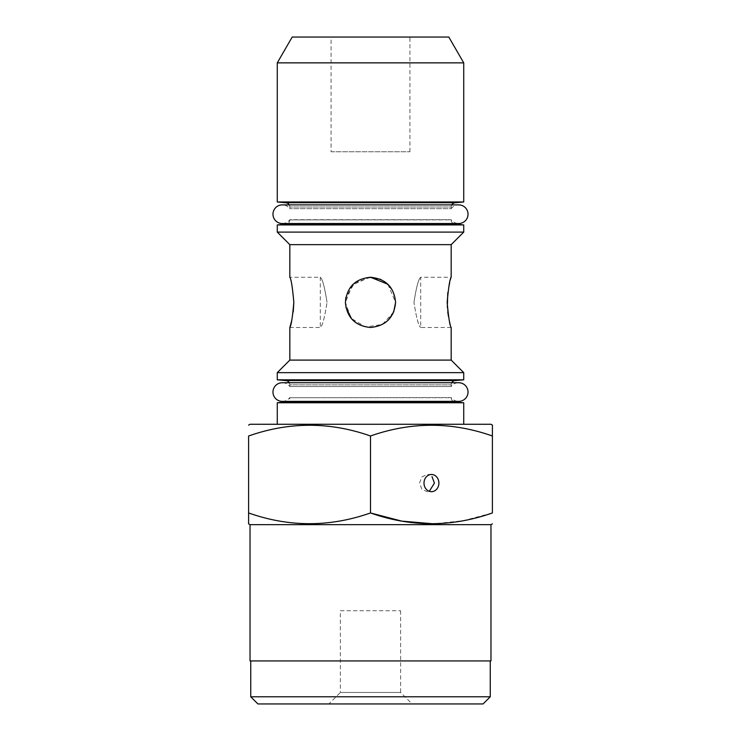 <?xml version="1.0" encoding="UTF-8"?>
<svg xmlns="http://www.w3.org/2000/svg" width="741" height="741" viewBox="0 0 741 741"><rect width="100%" height="100%" fill="white"/><g stroke="black" fill="none" stroke-linecap="round" stroke-linejoin="round"><path stroke-width="0.56" stroke-dasharray="3.71 2.78" d="M289.259 204.886A4.307 4.307 0 0 1 289.824 207.026L289.824 208.712A9.318 9.318 0 0 0 282.293 204.886L458.707 204.886A9.318 9.318 0 0 0 451.176 208.712L289.824 208.712L451.176 208.712L451.176 207.026L289.824 207.026L451.176 207.026A4.307 4.307 0 0 1 451.741 204.886M331.06 151.785L409.94 151.785L331.06 151.785L331.06 37.05L409.94 37.05L331.06 37.05M409.94 151.785L409.94 37.05M453.186 223.532A4.307 4.307 0 0 1 451.176 219.892L289.824 219.892L451.176 219.707A9.318 9.318 0 0 0 458.707 223.532L282.293 223.532A9.318 9.318 0 0 0 289.824 219.707L451.176 219.707L289.824 219.892A4.307 4.307 0 0 1 287.814 223.532M453.186 401.372A4.307 4.307 0 0 1 451.176 397.732L289.824 397.732L451.176 397.546A9.318 9.318 0 0 0 458.707 401.372L282.293 401.372A9.318 9.318 0 0 0 289.824 397.546L289.824 397.732A4.307 4.307 0 0 1 287.814 401.372M277.273 424.278L463.727 424.278L277.273 424.278M431.457 474.481L427.149 474.481L421.805 477L419.536 483.086L421.805 489.171L427.149 491.691L431.457 491.691M490.255 660.926L250.745 660.926L490.255 660.926M340.378 610.723L400.622 610.723L340.378 610.723L340.378 692.474L400.622 692.474L412.089 703.95L328.911 703.95L412.089 703.95M400.622 610.723L400.622 692.474L340.378 692.474L328.911 703.95M451.741 382.726A4.307 4.307 0 0 0 451.176 384.866L451.176 386.552L289.824 386.552L451.176 386.552A9.318 9.318 0 0 1 458.707 382.726L282.293 382.726A9.318 9.318 0 0 1 289.824 386.552L289.824 384.866L451.176 384.866L289.824 384.866A4.307 4.307 0 0 0 289.259 382.726M289.824 327.476L320.307 327.476C322.428 325.984 324.669 317.611 327.031 302.374C324.66 317.639 322.418 326.003 320.307 327.476L320.307 277.273C322.428 278.773 324.669 287.137 327.031 302.374C324.651 287.091 322.409 278.727 320.307 277.273L289.824 277.273C291.13 278.755 292.473 287.119 293.834 302.374M447.768 292.778L451.176 277.273L420.693 277.273L420.693 327.476L451.176 327.476L448.435 316.361M413.969 302.374C416.34 287.11 418.582 278.746 420.693 277.273C418.582 278.736 416.34 287.1 413.969 302.374C416.34 287.11 418.582 278.746 420.693 277.273C418.582 278.736 416.34 287.1 413.969 302.374C416.34 317.639 418.582 326.012 420.693 327.476C418.582 325.984 416.34 317.62 413.969 302.374C416.34 317.639 418.582 326.012 420.693 327.476C418.582 325.984 416.34 317.62 413.969 302.374M393.693 311.97L382.402 324.475L365.609 326.994L351.114 318.315L345.399 302.374C346.862 287.11 355.226 278.746 370.481 277.273C385.802 278.764 394.175 287.137 395.601 302.374L387.876 284.266M385.403 282.182L392.887 291.028L395.601 302.374C394.138 317.639 385.774 326.012 370.519 327.476C355.226 326.012 346.853 317.648 345.399 302.374L352.373 285.016L369.398 277.301M370.611 277.282L354.559 282.988L345.899 297.41M463.727 379.818L277.273 379.818M463.727 372.649L277.273 372.649M451.176 360.098L289.824 360.098M293.241 311.878L291.695 320.603M451.176 244.65L289.824 244.65M447.777 312.017L447.323 307.283M463.727 232.1L277.273 232.1M463.727 224.931L277.273 224.931M345.399 302.374L345.899 307.32M351.595 318.88L359.617 324.993L369.611 327.457L379.827 325.679L388.284 320.084M393.073 313.341L393.666 312.035M483.086 703.95L257.914 703.95M490.255 696.781L250.745 696.781M490.968 660.926L250.032 660.926M490.968 524.674L250.032 524.674M370.5 435.995L370.5 512.957C329.967 527.259 289.333 527.259 248.596 512.957L248.596 435.995C289.129 421.694 329.764 421.694 370.5 435.995C411.033 421.694 451.667 421.694 492.404 435.995L492.404 425.112M492.404 435.995L492.404 512.957L463.357 520.701L433.735 523.831M490.968 424.278L250.032 424.278M463.727 402.771L277.273 402.771M448.814 37.05L292.186 37.05M463.727 62.865L277.273 62.865M463.727 201.978L277.273 201.978M455.104 202.738L285.896 202.738M455.104 402.011L285.896 402.011M455.104 224.171L285.896 224.171M455.104 380.578L285.896 380.578"/><path stroke-width="1.11" d="M285.896 202.738L455.104 202.738L463.727 201.978L277.273 201.978L285.896 202.738A4.307 4.307 0 0 1 289.259 204.886M455.104 202.738A4.307 4.307 0 0 0 451.741 204.886M463.727 201.978L463.727 62.865L277.273 62.865L277.273 201.978M277.273 62.865L292.186 37.05L448.814 37.05L463.727 62.865M282.293 204.886A9.318 9.318 0 0 0 272.975 214.214A9.318 9.318 0 0 0 282.293 223.532L458.707 223.532A9.318 9.318 0 0 0 468.025 214.214A9.318 9.318 0 0 0 458.707 204.886L282.293 204.886M287.814 401.372A4.307 4.307 0 0 1 285.896 402.011L277.273 402.771L463.727 402.771L455.104 402.011A4.307 4.307 0 0 1 453.186 401.372M463.727 424.278L463.727 402.771M277.273 424.278L277.273 402.771M248.596 425.112L250.032 424.278L490.968 424.278L492.404 425.112L492.404 435.995C451.871 421.694 411.236 421.694 370.5 435.995C329.967 421.694 289.333 421.694 248.596 435.995L248.596 512.957C289.129 527.259 329.764 527.259 370.5 512.957C411.033 527.259 451.667 527.259 492.404 512.957L492.404 435.995M438.904 483.086A8.605 7.456 90 0 0 431.457 474.481A8.605 7.456 90 0 0 424 483.086A8.605 7.456 90 0 0 431.457 491.691A8.605 7.456 90 0 0 438.904 483.086M429.289 491.32L434.439 483.086L432.022 476.639M490.968 524.674L490.968 660.926L250.032 660.926L250.032 524.674L490.968 524.674L492.404 523.85M248.596 523.85L248.596 512.957L248.596 523.85L250.032 524.674M490.255 696.781L483.086 703.95L257.914 703.95L250.745 696.781L490.255 696.781L490.255 660.926M250.745 696.781L250.745 660.926M282.293 382.726A9.318 9.318 0 0 0 272.975 392.054A9.318 9.318 0 0 0 282.293 401.372L458.707 401.372A9.318 9.318 0 0 0 468.025 392.054A9.318 9.318 0 0 0 458.707 382.726L282.293 382.726M451.176 244.65L451.176 277.273C449.87 278.755 448.537 287.119 447.166 302.374C448.537 317.639 449.87 326.003 451.176 327.476L451.176 360.098L289.824 360.098L289.824 327.476C291.139 325.984 292.473 317.62 293.834 302.374C292.463 287.11 291.13 278.746 289.824 277.273L289.824 244.65L451.176 244.65L463.727 232.1L463.727 224.931L277.273 224.931L285.896 224.171L455.104 224.171L463.727 224.931M447.323 307.283L447.768 292.778M369.398 277.301L380.179 279.218M380.244 279.246L385.403 282.182M393.666 312.035L395.601 302.374C394.129 287.128 385.755 278.755 370.5 277.273C355.245 278.755 346.881 287.119 345.399 302.374C346.89 317.63 355.245 325.994 370.491 327.476C385.765 325.994 394.129 317.63 395.601 302.374L393.693 311.97M387.876 284.266L370.611 277.282M345.899 297.41L345.399 302.374M287.814 223.532A4.307 4.307 0 0 1 285.896 224.171M453.186 223.532A4.307 4.307 0 0 0 455.104 224.171M289.824 244.65L277.273 232.1L463.727 232.1M277.273 232.1L277.273 224.931M289.824 360.098L277.273 372.649L463.727 372.649L451.176 360.098M289.259 382.726A4.307 4.307 0 0 0 285.896 380.578L277.273 379.818L463.727 379.818L463.727 372.649M277.273 379.818L277.273 372.649M285.896 380.578L455.104 380.578L463.727 379.818M455.104 380.578A4.307 4.307 0 0 0 451.741 382.726M293.834 302.374L293.241 311.878M291.695 320.603L290.416 325.494M290.315 325.855L289.824 327.476M448.435 316.361L447.777 312.017M345.899 307.32L351.595 318.88M388.284 320.084L393.073 313.341M433.735 523.831L401.742 521.118L370.5 512.957L370.5 435.995M285.896 402.011L455.104 402.011"/></g></svg>
